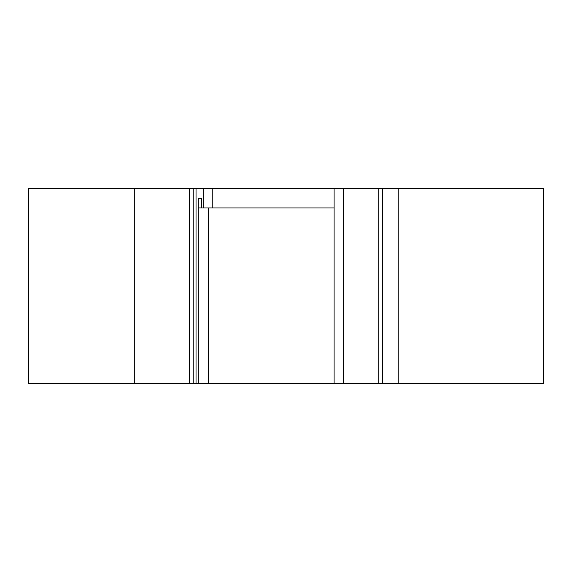 <?xml version="1.0" encoding="UTF-8"?>
<svg xmlns="http://www.w3.org/2000/svg" width="572" height="572" viewBox="0 0 572 572"><rect width="100%" height="100%" fill="white"/><g stroke="black" fill="none" stroke-linecap="round" stroke-linejoin="round"><path stroke-width="0.86" d="M398.155 188.424L398.155 383.576L543.4 383.576L543.4 188.424L203.189 188.424L203.189 207.936L201.759 207.936L201.759 198.177L198.177 198.177L201.759 198.177M28.6 383.576L28.6 188.424L134.291 188.424L134.291 383.576L28.6 383.576M398.155 383.576L198.177 383.576L198.177 198.177M203.189 188.424L196.032 188.424L196.032 383.576L198.177 383.576M189.589 383.576L189.589 188.424L193.164 188.424L193.164 383.576L134.291 383.576M193.164 383.576L196.032 383.576M189.589 188.424L134.291 188.424M193.164 188.424L196.032 188.424M198.177 207.936L201.759 207.936M203.189 207.936L334.091 207.936M382.411 188.424L382.411 383.576M378.764 188.424L378.764 383.576M343.45 188.424L343.45 383.576M334.091 188.424L334.091 383.576M208.315 383.576L208.315 207.936M212.205 188.424L212.205 207.936"/></g></svg>
